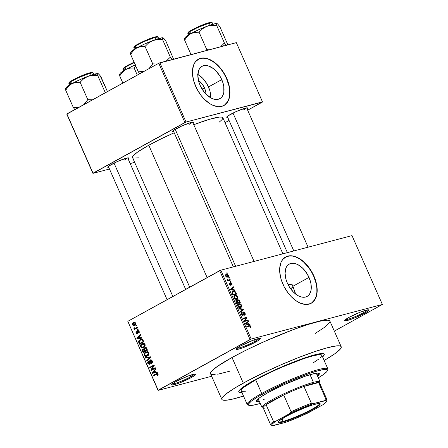 <?xml version="1.0" encoding="UTF-8"?>
<svg xmlns="http://www.w3.org/2000/svg" width="448" height="448" viewBox="0 0 448 448"><rect width="100%" height="100%" fill="white"/><g stroke="black" fill="none" stroke-linecap="round" stroke-linejoin="round"><path stroke-width="0.67" d="M190.596 376.813A12.337 1.467 156.2 0 0 194.583 374.046A12.337 1.467 -23.8 0 1 190.596 376.813L189.946 375.346L190.596 376.813A12.337 1.467 -23.8 0 1 172.351 383.852A12.337 1.467 156.2 0 0 190.596 376.813L191.464 377.474L190.596 376.813M175.969 381.562A13.222 1.568 -23.8 0 1 195.647 374.046A13.222 1.568 -23.8 0 1 191.464 377.474L195.328 374.965L195.765 374.114L195.283 373.99L187.152 376.382L175.969 381.562L172.099 384.065L171.668 384.922L174.406 384.653L180.275 382.654L191.464 377.474A13.222 1.568 -23.8 0 1 178.209 383.432A13.222 1.568 -23.8 0 1 171.629 384.642A13.222 1.568 -23.8 0 1 175.969 381.562M255.153 341.214A12.337 1.467 156.2 0 0 259.146 338.453A12.337 1.467 -23.8 0 1 255.153 341.214L254.509 339.752L255.153 341.214A12.337 1.467 -23.8 0 1 236.914 348.258A12.337 1.467 156.2 0 0 255.153 341.214L256.026 341.88L255.153 341.214M240.531 345.962A13.222 1.568 -23.8 0 1 260.21 338.453A13.222 1.568 -23.8 0 1 256.026 341.88L259 340.071L260.327 338.52L258.922 338.486L253.915 339.959L240.531 345.962L236.662 348.471L236.23 349.328L237.636 349.356L242.642 347.883L256.026 341.88A13.222 1.568 -23.8 0 1 242.766 347.838A13.222 1.568 -23.8 0 1 236.191 349.048A13.222 1.568 -23.8 0 1 240.531 345.962M363.614 312.626A12.337 1.467 156.2 0 0 367.601 309.859A12.337 1.467 -23.8 0 1 363.614 312.626L362.97 311.158L363.614 312.626A12.337 1.467 -23.8 0 1 345.369 319.665A12.337 1.467 156.2 0 0 363.614 312.626L364.482 313.286L363.614 312.626M348.986 317.374A13.222 1.568 -23.8 0 1 368.67 309.865A13.222 1.568 -23.8 0 1 364.482 313.286L368.351 310.783L368.782 309.926L366.05 310.195L360.175 312.194L348.986 317.374L346.013 319.183L344.691 320.734L347.424 320.466L353.298 318.466L364.482 313.286A13.222 1.568 -23.8 0 1 351.226 319.245A13.222 1.568 -23.8 0 1 344.652 320.454A13.222 1.568 -23.8 0 1 348.986 317.374M205.962 94.08A11.704 6.955 -118.9 0 0 204.518 87.993L202.199 84.062L198.47 80.489A11.704 6.955 -118.9 0 1 204.518 87.993L202.054 89.023L204.518 87.993L205.789 92.198L205.962 94.203M197.518 74.256L202.546 78.103L206.83 83.726L209.72 90.272L210.493 93.587L210.745 97.832A18.474 10.976 61.1 0 0 208.482 86.946L221.766 79.621A18.474 10.976 -118.9 0 1 219.862 98.655A18.474 10.976 -118.9 0 1 200.116 85.327L198.878 82.001L197.826 75.522L198.772 70.106L199.959 68.062L201.572 66.573L203.538 65.694L205.794 65.458L208.247 65.878L213.36 68.589L215.83 70.778L220.114 76.401L223.003 82.947L223.776 86.262L223.832 92.322L223.11 94.842L221.922 96.886L220.315 98.381L218.344 99.26L216.087 99.49L213.64 99.07L211.081 98.017L206.052 94.17L203.773 91.532L200.116 85.327A18.474 10.976 -118.9 0 1 202.02 66.298A18.474 10.976 -118.9 0 1 221.766 79.621L208.482 86.946A18.474 10.976 61.1 0 0 197.848 74.441M224.353 105.235L227.59 101.735L228.962 98.454L229.639 94.556L229.6 90.194L228.844 85.54L226.436 78.389A26.443 15.714 61.1 0 0 198.302 59.254L201.914 58.167L205.302 58.302L208.902 59.366L212.582 61.314L216.199 64.075L221.2 69.507L224.073 73.78L226.436 78.389L226.682 78.254L226.436 78.389A26.443 15.714 61.1 0 1 223.832 105.56M195.698 86.425A26.443 15.714 -118.9 0 1 198.425 59.181A26.443 15.714 -118.9 0 1 226.682 78.254L224.319 73.646L219.862 67.413L214.654 62.462L209.149 59.226L203.823 57.982L199.125 58.834L195.474 61.706L193.771 64.635L192.489 70.258L192.528 74.614L193.928 81.659L196.806 88.754L200.928 95.306L204.193 99.081L209.552 103.499L213.231 105.448L218.557 106.697L223.25 105.846L225.826 104.138L228.609 100.044L229.639 96.438L229.846 90.059L229.09 85.4L226.682 78.254A26.443 15.714 -118.9 0 1 223.955 105.493A26.443 15.714 -118.9 0 1 195.698 86.425M295.742 294.207L292.908 286.272L308.997 277.402A18.474 10.976 -118.9 0 1 307.093 296.43A18.474 10.976 -118.9 0 1 287.347 283.108L286.11 279.776L285.057 273.302L286.003 267.887L287.19 265.838L288.798 264.348L290.769 263.469L293.026 263.239L295.478 263.654L298.032 264.712L303.061 268.559L307.345 274.182L310.234 280.728L311.007 284.038L311.063 290.102L310.341 292.622L309.154 294.666L307.546 296.156L305.575 297.035L303.318 297.27L300.871 296.85L298.312 295.792L293.283 291.95L288.999 286.328L287.347 283.108A18.474 10.976 -118.9 0 1 289.251 264.074A18.474 10.976 -118.9 0 1 308.997 277.402L292.908 286.272L291.978 284.25L295.714 294.112M311.584 303.016L314.821 299.516L316.193 296.234L316.87 292.337L316.831 287.974L316.075 283.321L313.667 276.17A26.443 15.714 61.1 0 0 285.533 257.029L289.145 255.948L292.533 256.082L296.134 257.141L299.813 259.095L303.43 261.856L308.431 267.288L311.304 271.561L313.667 276.17L313.914 276.035L313.667 276.17A26.443 15.714 61.1 0 1 311.063 303.341M282.929 284.2A26.443 15.714 -118.9 0 1 285.656 256.962A26.443 15.714 -118.9 0 1 313.914 276.035L310.173 269.237L305.418 263.374L300.059 258.955L296.38 257.006L291.054 255.758L286.356 256.609L282.705 259.487L281.002 262.41L279.72 268.033L279.759 272.395L281.159 279.434L284.038 286.535L288.159 293.082L291.424 296.862L296.783 301.28L300.462 303.229L305.788 304.472L310.481 303.621L313.057 301.918L315.84 297.819L316.87 294.213L317.078 287.84L315.683 280.795L313.914 276.035A26.443 15.714 -118.9 0 1 311.186 303.274A26.443 15.714 -118.9 0 1 282.929 284.2M243.018 110.18A10.578 1.254 156.2 0 0 246.366 107.912M227.707 117.359A11.458 1.361 -23.8 0 1 226.699 117.057A11.458 1.361 -23.8 0 1 230.462 114.386A11.458 1.361 -23.8 0 1 247.52 107.873A11.458 1.361 -23.8 0 1 247.066 108.825L247.615 107.929L245.246 108.164L236.079 111.614L227.886 115.954L226.733 117.298L227.948 117.32M124.062 160.222A10.578 1.254 156.2 0 0 127.411 157.954A10.578 1.254 -23.8 0 1 124.062 160.222M108.752 167.401A11.458 1.361 -23.8 0 1 107.744 167.098A11.458 1.361 -23.8 0 1 111.507 164.427A11.458 1.361 -23.8 0 1 128.559 157.914A11.458 1.361 -23.8 0 1 128.106 158.866L128.66 157.97L126.291 158.206L117.118 161.655L108.926 165.99L107.778 167.339L108.993 167.362M189 124.421A10.578 1.254 156.2 0 0 192.343 122.153A10.578 1.254 -23.8 0 1 189 124.421M173.69 131.6A11.458 1.361 -23.8 0 1 172.682 131.298A11.458 1.361 -23.8 0 1 176.439 128.626A11.458 1.361 -23.8 0 1 193.497 122.114A11.458 1.361 -23.8 0 1 193.043 123.066L193.592 122.17L191.223 122.405L182.056 125.854L173.863 130.194L172.698 131.253L173.93 131.561M291.945 287.75L290.646 288.837A46.715 5.544 156.2 0 0 293.059 286.619M254.156 380.262A46.715 5.544 -23.8 0 1 298.676 360.063A46.715 5.544 -23.8 0 1 324.268 354.194A46.715 5.544 -23.8 0 1 322.594 356.944A46.715 5.544 -23.8 0 0 324.268 354.194A46.715 5.544 -23.8 0 0 298.676 360.063A46.715 5.544 -23.8 0 0 254.156 380.262L272.894 370.86L297.64 360.45L308.459 356.664L316.954 354.29L322.398 353.528L323.445 353.646L324.324 354.446L322.566 356.972L324.145 355.118L324.089 353.954L322.398 353.528L319.138 353.847L311.59 355.701L297.64 360.45L272.894 370.86L254.156 380.262A46.715 5.544 -23.8 0 0 238.784 391.899A46.715 5.544 -23.8 0 1 254.156 380.262M329.98 321.457L329.655 320.768L327.292 320.169L319.687 321.233L307.826 324.548L292.723 329.834L263.973 341.729L246.988 349.714L232.008 357.498A65.223 7.745 156.2 0 0 210.549 373.744L221.85 399.37A65.223 7.745 -23.8 0 1 243.309 383.124L232.008 357.498L217.336 366.425L211.54 371.28L210.717 372.456L210.47 373.391L210.795 374.08L211.697 374.511L215.169 374.584M243.51 396.054A65.223 7.745 -23.8 0 1 221.85 399.37M138.443 157.83L133.403 158.133L132.474 157.287L133.286 155.686L137.67 152.012L148.775 145.258A49.358 5.863 156.2 0 1 174.205 132.77L160.11 139.367L148.775 145.258L207.138 277.581L148.775 145.258A49.358 5.863 156.2 0 0 132.535 157.55L189.711 287.185M211.658 376.258L158.077 390.382L127.809 321.317L158.178 390.18L250.057 339.522L219.682 270.659L127.809 321.317L220.825 270.183L352.005 235.603L382.374 304.466L251.194 339.046L220.825 270.183L352.005 235.603L382.374 304.466L334.314 331.111L382.374 304.466L251.194 339.046L220.825 270.183L219.682 270.659L250.057 339.522L251.194 339.046L158.077 390.382L127.809 321.317L158.077 390.382L211.658 376.258M226.346 274.333L225.719 274.68L226.346 274.333L225.635 276.108L227.623 277.166C228.402 277.054 228.642 276.461 228.357 275.386L227.371 274.361L225.719 274.68L225.596 276.018L226.61 277.122L228.054 276.987L228.48 275.75L226.346 274.333L225.982 274.473M230.16 279.586L228.217 279.989L227.142 279.16L227.282 279.804L227.948 280.168L227.528 280.28L227.752 280.79L230.384 280.095L230.16 279.586L228.183 280.678L230.16 279.586L228.217 279.989L227.142 279.16L227.948 280.168L227.528 280.28L227.752 280.79L230.384 280.095L230.16 279.586M230.574 282.565L230.233 284.766L229.751 285.034L230.233 284.766L229.622 284.194L229.286 284.379L229.757 283.427L229.482 282.934L229.253 284.312L230.513 285.264L230.759 283.791L230.294 284.043L230.759 283.791L230.686 283.248L230.188 283.522L230.866 283.058L231.577 283.634L231.672 285.04L231.969 283.573L230.933 282.548L230.177 282.901L230.233 284.766L229.622 284.194L229.482 282.934L229.236 283.108L229.365 284.536L229.83 285.096L230.658 285.202L230.955 283.046L231.61 283.713L231.672 285.04L232.042 284.704L231.969 283.573L231.627 283.758L231.969 283.573L230.412 282.626M235.922 292.65L235.099 291.508L233.901 291.116L232.523 291.536L232.019 292.477L232.966 295.098L236.578 294.146L235.922 292.65L235.542 292.858L235.922 292.65C235.105 291.284 234.214 290.802 233.24 291.206L232.714 291.413L232.047 292.846L232.966 295.098L236.578 294.146L235.922 292.65M237.826 299.667L236.919 300.776L237.25 300.597L235.956 300.406L236.247 300.244L235.956 301.885L236.656 303.47L240.274 302.518L239.137 300.171L237.826 299.667L237.25 300.597L236.359 300.222L235.743 300.798L236.656 303.47L240.274 302.518L239.574 300.938L239.193 301.146L239.574 300.938L237.614 299.751M243.18 309.114L238.862 308.47L239.098 309.002L242.883 309.506L240.218 311.55L240.453 312.077L243.404 309.613L243.18 309.114L242.53 309.473L243.18 309.114L238.862 308.47L239.098 309.002L242.883 309.506L240.218 311.55L240.453 312.077L243.404 309.613L243.18 309.114M247.974 319.984L245.084 320.751L247.027 317.839L246.786 317.29L243.174 318.248L243.398 318.758L246.294 317.99L244.345 320.902L244.586 321.451L248.203 320.494L247.974 319.984L245.997 321.076L247.974 319.984L245.084 320.751L247.027 317.839L246.786 317.29L243.174 318.248L243.398 318.758L246.294 317.99L244.345 320.902L244.586 321.451L248.203 320.494L247.974 319.984M250.975 327.309L250.802 326.29L250.029 325.578L246.702 326.25L246.932 326.76L250.074 326.099L250.516 326.805L249.962 327.342L250.236 327.841L250.975 327.309L250.18 327.746L250.975 327.309L250.874 326.441L249.161 325.606L246.702 326.25L246.932 326.76L249.928 326.054L250.443 326.53L249.962 327.342L250.236 327.841L250.975 327.309L250.236 327.841M249.861 324.257L248.584 324.1L247.806 322.336L248.69 321.614L248.455 321.076L245.56 323.658L245.795 324.195L250.096 324.789L249.861 324.257L249.133 324.654L249.861 324.257L248.584 324.1L247.806 322.336L248.69 321.614L248.455 321.076L245.56 323.658L245.795 324.195L250.096 324.789L249.861 324.257M243.281 311.881L242.766 312.878L243.079 314.681L242.155 315.28L242.782 314.938L241.78 314.132L241.399 314.339L242.038 312.939L241.769 312.441L241.422 312.631L241.769 312.441L241.366 314.261L242.995 315.448L243.516 312.385L244.591 313.258L244.283 314.703L244.558 315.202C245.28 314.983 245.442 314.311 245.034 313.191L244.227 312.11L243.04 311.987L242.749 312.687L243.09 314.636L242.519 314.938L241.735 314.026L242.038 312.939L241.573 312.525L241.164 313.617L242.116 315.252L242.995 315.448L243.494 314.905L243.214 312.934L243.516 312.385L244.642 313.382L244.737 314.216L244.283 314.703L244.558 315.202L245.224 314.546L245.034 313.191L244.647 313.404L245.034 313.191L243.096 311.954M238.79 303.722L237.966 304.17L238.79 303.722C237.748 303.895 237.418 304.713 237.793 306.169C238.666 307.53 239.59 308.022 240.565 307.636L241.696 306.477L241.276 304.769L239.77 303.688L237.927 304.214L237.742 306.051L239.154 307.569L240.402 307.675L241.399 307.115L239.921 307.726L241.584 306.807L241.506 305.194L240.307 303.884L238.33 303.901M235.094 295.35L234.276 295.798L235.094 295.35C234.058 295.523 233.722 296.341 234.102 297.802C234.976 299.158 235.9 299.65 236.874 299.27L238 298.105L237.586 296.397L236.079 295.316L234.237 295.842L234.052 297.679L235.463 299.197L237.468 298.984L237.894 298.435L236.23 299.354L237.894 298.435L237.815 296.828L236.617 295.512L234.634 295.529M234.707 289.895L233.43 289.744L232.652 287.98L233.537 287.252L233.302 286.72L230.406 289.302L230.642 289.834L234.942 290.433L234.707 289.895L233.979 290.298L234.707 289.895L233.43 289.744L232.652 287.98L233.537 287.252L233.302 286.72L230.406 289.302L230.642 289.834L234.942 290.433L234.707 289.895M230.798 281.042L230.283 281.176L230.507 281.686L231.022 281.551L230.798 281.042L230.334 281.299L230.798 281.042L230.283 281.176L230.507 281.686L231.022 281.551L230.798 281.042M229.258 277.547L228.743 277.682L228.967 278.191L229.482 278.057L229.258 277.547L228.794 277.805L229.258 277.547L228.743 277.682L228.967 278.191L229.482 278.057L229.258 277.547M227.142 272.742L226.621 272.877L226.85 273.386L227.366 273.252L227.142 272.742L226.621 272.877L226.85 273.386L227.366 273.252L227.142 272.742M135.856 325.567L136.478 325.226L136.702 325.735L136.08 326.077L135.856 325.567L136.08 326.077L136.702 325.735L136.478 325.226L135.856 325.567L136.55 325.382L135.856 325.567M135.738 328.166L137.374 327.264L137.603 327.774L134.439 329.515L134.215 329.006L134.719 328.726L133.963 328.541L133.846 327.852L134.361 327.746L134.859 328.434L135.738 328.166L135.05 328.423L134.361 327.746L133.846 327.852L133.89 328.429L134.719 328.726L134.215 329.006L134.439 329.515L137.603 327.774L137.374 327.264L135.738 328.166L137.564 327.684L135.738 328.166M137.396 329.062L138.018 328.72L138.242 329.23L137.62 329.571L137.396 329.062L137.62 329.571L138.242 329.23L138.018 328.72L137.396 329.062L138.09 328.877L137.396 329.062M137.934 331.027L139.233 331.313L138.729 331.442L138.449 332.556L139.278 332.332L138.449 332.556L138.729 333.032L139.194 331.229L137.631 330.562L138.908 330.77L139.294 332.287L138.729 333.032L138.729 331.442L137.861 331.078L137.777 333.206L137.155 333.788L136.046 333.278L135.884 331.85L136.315 331.374L136.377 332.786L137.122 333.183L137.077 331.285L137.631 330.562L136.965 333.267L137.827 333.043L137.049 333.234L136.377 332.786L136.315 331.374L135.934 333.054L137.34 333.71L137.704 331.313L138.897 330.753M140.431 337.848L141.926 337.574L142.162 338.106L137.133 338.951L136.892 338.419L140.521 334.393L140.756 334.93L139.653 336.084L140.431 337.848L139.653 336.084L140.756 334.93L140.521 334.393L136.892 338.419L137.133 338.951L142.162 338.106L141.926 337.574L140.431 337.848M145.04 344.484L145.163 345.901L144.463 347.105L143.343 347.838L141.854 348.034L140.487 346.69L140.42 345.699L140.974 344.523L143.265 343.347L144.312 343.61L145.04 344.484L143.735 343.392L141.949 343.745C140.706 344.322 140.252 345.386 140.582 346.937L142.878 348.001L143.735 347.648L145.006 346.321L145.04 344.484M148.736 352.856L148.854 354.267L148.154 355.477L146.63 356.356L145.544 356.401L144.542 355.768L144.116 354.799L144.67 352.895L146.955 351.719L148.002 351.982L148.736 352.856L147.426 351.758L145.645 352.117C144.396 352.694 143.942 353.758 144.273 355.309L146.569 356.373L147.431 356.014L148.697 354.693L148.736 352.856M158.105 374.097L158.15 375.066L157.237 375.95L156.957 375.469L157.646 374.651L157.181 373.99L153.418 375.883L153.194 375.374L157.175 373.402L158.105 374.097L156.834 373.453L153.194 375.374L153.418 375.883L157.018 373.99L157.584 374.354L156.957 375.469L157.237 375.95L158.15 375.066L158.105 374.097M155.585 372.21L157.08 371.93L157.315 372.467L152.286 373.313L152.046 372.775L155.674 368.754L155.91 369.286L154.806 370.446L155.585 372.21L154.806 370.446L155.91 369.286L155.674 368.754L152.046 372.775L152.286 373.313L157.315 372.467L157.08 371.93L155.585 372.21M151.715 369.578L155.193 367.662L155.417 368.172L151.071 370.569L150.836 370.026L153.373 365.954L149.884 367.875L149.66 367.366L154.006 364.969L154.246 365.518L151.715 369.578L154.246 365.518L154.006 364.969L149.66 367.366L149.884 367.875L153.373 365.954L150.836 370.026L151.071 370.569L155.417 368.172L155.193 367.662L151.715 369.578L153.782 369.034L151.715 369.578M149.464 363.675L150.287 363.457L149.464 363.675L148.344 363.104L148.742 361.626L148.462 361.15L147.84 363.395L148.411 363.25L147.84 363.395L149.671 364.19L150.534 360.461L151.732 361.082L152.298 360.931L151.732 361.082L151.256 362.869L152.275 362.594L151.256 362.869L151.536 363.345C152.41 362.835 152.65 362.001 152.258 360.847L150.298 359.957L151.116 359.806L151.906 360.265L152.382 362.348L151.536 363.345L151.256 362.869L151.827 362.141L151.782 361.211L151.217 360.45L150.444 360.511L150.31 363.384L149.178 364.353L147.84 363.395L147.655 362.382L148.019 361.514L148.462 361.15L148.742 361.626L148.204 362.466L148.54 363.451L149.576 363.602L149.632 360.864L150.298 359.957L149.604 361.301L149.834 363.272L149.285 363.748L150.276 363.485M145.348 357.588L150.399 356.793L150.618 357.291L146.938 361.194L146.709 360.668L150.013 357.353L145.583 358.12L145.348 357.588L145.583 358.12L150.013 357.353L146.709 360.668L146.938 361.194L150.618 357.291L150.399 356.793L145.348 357.588M144.833 347.766L146.334 347.883L147.487 350.19L143.142 352.587L142.257 350.414L142.531 349.328L143.338 348.858L144.071 349.048L144.833 347.766L144.071 349.048L142.918 349.003L142.447 351.002L143.142 352.587L147.487 350.19L146.793 348.611C146.306 347.609 145.656 347.323 144.833 347.766L145.208 347.609M140.09 339.612L141.35 339.181L142.363 339.349L143.797 341.818L139.451 344.215L138.544 341.522L139.009 340.486L140.09 339.612L138.544 341.936L139.451 344.215L143.797 341.818L143.136 340.329L140.958 339.248L140.09 339.612L141.747 339.175L140.09 339.612M133.291 322.543L134.82 322.286L135.727 323.613L135.1 325.007L133.65 325.685L132.311 324.85L132.513 323.187L133.291 322.543L132.311 324.85L133.93 325.634L134.574 325.366L135.587 323.047L133.974 322.263L133.291 322.543L134.54 322.218L133.291 322.543M236.342 42.638L262.478 101.892L186.038 122.041L159.902 62.787L236.342 42.638L158.766 63.263L66.892 113.921L93.022 173.174L184.901 122.517L158.766 63.263L159.902 62.787L186.038 122.041L262.371 102.094L247.671 110.202L262.478 101.892L236.342 42.638M134.663 162.372L130.178 163.559L134.663 162.372M109.463 169.019L92.921 173.376L66.786 114.122L158.766 63.263L184.901 122.517L186.038 122.041L92.921 173.376L66.786 114.122L92.921 173.376L109.463 169.019M225.042 122.674L229.074 120.45L225.042 122.674M219.083 122.265L222.107 119.582L222.919 117.981L221.99 117.135L219.358 117.079L209.457 119.308L193.76 124.69A49.358 5.863 156.2 0 1 222.858 117.718L282.89 253.82M217.711 374.231L229.667 371.218M315.146 333.519L325.584 326.598L329.734 322.392M341.202 346.73L329.902 321.104A65.223 7.745 156.2 0 0 294.168 329.297A65.223 7.745 156.2 0 0 232.008 357.498L243.309 383.124A65.223 7.745 -23.8 0 1 305.474 354.917A65.223 7.745 -23.8 0 1 341.202 346.73A65.223 7.745 -23.8 0 1 324.15 360.489M324.066 360.539L334.415 354.049L340.211 349.194L341.034 348.012L341.281 347.077L340.956 346.394L340.054 345.962L336.582 345.884L327.466 347.721L314.395 351.736L298.491 357.588L281.126 364.767L263.799 372.663L247.996 380.593L235.082 387.867L226.167 393.87L222.018 398.082L221.771 399.017L222.096 399.706L222.998 400.131L226.47 400.21L232.064 399.241L243.925 395.92M242.094 392.498L238.963 392.14L238.728 391.647L239.495 390.135L243.645 386.658L251.059 382.004L243.645 386.658L239.495 390.135L238.728 391.647L238.963 392.14L242.094 392.498M241.948 392.515A46.715 5.544 -23.8 0 1 238.784 391.899A46.715 5.544 -23.8 0 0 241.948 392.515M158.099 375.166L156.957 375.469L158.099 375.166M158.15 374.209L157.584 374.354L158.15 374.209M157.898 373.755L156.906 374.013M156.402 374.237L157.018 373.99M155.271 374.858L153.194 375.374L155.26 374.825L157.629 373.52L155.271 374.858M157.371 373.419L156.145 373.744L157.371 373.419M157.231 372.282L152.286 373.313L154.353 372.77L154.202 372.434L154.353 372.77L157.231 372.282M152.785 372.585L152.046 372.775L152.785 372.585M155.002 372.316L152.6 372.758L154.941 370.748L154.375 370.899L155.002 372.316L155.568 372.165L155.002 372.316L154.375 370.899L152.6 372.758L155.002 372.316M152.947 372.658L152.6 372.758M152.93 369.544L150.836 370.026L153.059 369.225L152.93 369.544M154.095 365.764L153.373 365.954L154.095 365.764M151.743 366.85L149.66 367.366L151.726 366.822L154.218 365.445L151.743 366.85M153.782 369.034L155.406 368.138L153.782 369.034M150.534 360.461L151.754 360.108M149.369 364.319L149.671 364.19M150.354 363.132L149.834 363.272L150.354 363.132M150.27 362.174L149.772 362.309L150.27 362.174M150.136 361.161L149.604 361.301L150.136 361.161M150.606 359.828L150.298 359.957M151.833 359.929L151.698 360.315M147.678 360.41L146.709 360.668L147.678 360.41M150.214 357.722L149.419 357.93L150.214 357.722M150.578 357.202L150.013 357.353L150.578 357.202M150.562 357.157L149.234 357.504L150.562 357.157M150.534 357.09L145.583 358.12L147.65 357.577L147.504 357.246L147.65 357.577L150.534 357.09M147.672 355.869L147.095 355.65M144.844 355.158L144.273 355.309L144.844 355.158M146.793 352.285L147.403 351.758M147.134 351.719L145.645 352.117L147.134 351.719M147.521 351.68L146.653 352.453M146.972 355.572L147.834 355.897M147.213 355.505L146.468 355.813L144.782 355.023L144.967 353.388L146.53 352.352L148.226 353.136L148.786 352.99L148.226 353.136L147.213 355.505L148.4 355.191L147.213 355.505L148.159 354.609L148.344 353.517L147.745 352.537L146.77 352.302L145.163 353.158L144.659 354.592L145.594 355.807L147.213 355.505M143.013 350.857L142.447 351.002L143.013 350.857M143.489 348.852L142.918 349.003L143.489 348.852M143.203 348.886L142.918 349.003M145.062 348.275L144.071 349.048L144.592 348.914L144.788 349.798L145.169 348.219L146.597 348.225L145.992 348.382L146.278 348.88L146.843 348.734L146.278 348.88L146.759 349.961L145.23 350.801L147.297 350.258L145.23 350.801L144.788 349.798L145.23 350.801L147.325 349.815L146.759 349.961L145.992 348.382L145.286 348.18L146.35 347.894M146.35 347.71L146.182 348.074M144.598 348.785L144.351 349.278M146.731 350.409L145.494 351.254L146.793 350.538L144.726 351.081L143.427 351.798L145.494 351.254L143.427 351.798L143.035 350.913L143.422 349.384L144.654 349.446L144.026 349.614L144.301 350.123L144.866 349.978L144.301 350.123L144.726 351.081L146.731 350.409M143.214 349.474L142.794 350.185L143.427 351.798L144.726 351.081L144.026 349.614L143.416 349.39L144.581 349.082M143.976 347.502L143.405 347.278M141.154 346.786L140.582 346.937L141.154 346.786M143.102 343.913L143.707 343.386M143.444 343.353L141.949 343.745L143.444 343.353M143.83 343.308L142.962 344.081M143.282 347.2L144.138 347.525M143.517 347.133L142.778 347.441L141.086 346.651L141.277 345.016L142.839 343.98L144.536 344.764L145.096 344.618L144.536 344.764L143.517 347.133L144.704 346.819L143.517 347.133L144.463 346.237L144.648 345.145L144.054 344.165L143.08 343.935L141.467 344.786L140.969 346.22L141.904 347.441L143.517 347.133M139.39 342.636L138.824 342.787L139.39 342.636M139.104 341.79L138.544 341.936L139.104 341.79M141.221 339.769L141.932 339.198M142.01 339.153L141.075 339.937M143.786 341.79L141.803 342.882L143.786 341.79M143.063 341.589L139.737 343.426L141.803 342.882L139.737 343.426L139.104 341.751L140.308 340.122L142.531 339.461L141.462 339.741L142.66 340.676L143.226 340.525L142.66 340.676L143.063 341.589L143.629 341.443L143.063 341.589L142.324 340.099L141.31 339.758L139.614 340.62L139.132 341.953L139.737 343.426L143.063 341.589M142.492 339.433L141.462 339.741M142.078 337.926L137.133 338.951L139.199 338.408L139.048 338.078L139.199 338.408L142.078 337.926M137.631 338.223L136.892 338.419L137.631 338.223M139.849 337.96L137.446 338.397L139.787 336.392L139.222 336.538L139.849 337.96L140.414 337.809L139.849 337.96L139.222 336.538L137.446 338.397L139.849 337.96M137.794 338.296L137.446 338.397M136.438 332.92L135.934 333.054L136.438 332.92M137.049 333.234L137.827 333.026M137.85 332.763L137.239 332.926L137.85 332.763M137.777 332.08L137.161 332.242L137.777 332.08M137.911 330.445L137.631 330.562M136.119 328.087L136.786 328.182L136.293 328.49L134.215 329.006L136.786 328.182L134.719 328.726L136.786 328.182L135.957 327.886M134.534 328.255L133.89 328.429L134.534 328.255M137.805 327.622L135.05 328.423M135.072 325.035L134.753 324.828M132.821 324.716L132.311 324.85L132.821 324.716M134.534 322.7L134.893 322.314M135.089 322.162L134.434 322.868M134.574 324.638L135.128 325.058M134.35 324.856L135.094 324.173L135.128 323.282L135.626 323.148L134.148 322.806L132.866 323.618L133 324.923L134.35 324.856L132.77 324.615L133.549 323.036L135.128 323.282L134.35 324.856L135.486 324.559L133.862 325.063L135.929 324.52M133.549 323.036L135.218 322.521M249.978 327.376L250.258 327.219L249.962 327.342M247.184 326.698L249.161 325.606L247.184 326.698M250.488 326.654L250.874 326.441L250.488 326.654M246.501 322.818L248.69 321.614L246.501 322.818M245.801 323.445L247.806 322.336L245.801 323.445M247.89 324.486L248.584 324.1L247.89 324.486M248.086 324.038L245.7 323.977L247.464 322.622L245.566 323.669L247.464 322.622L248.086 324.038L247.402 324.419L248.086 324.038L246.036 323.786L247.464 322.622L248.086 324.038M244.81 318.382L246.786 317.29L244.81 318.382M246.03 318.394L247.027 317.839L246.03 318.394M244.434 321.104L245.084 320.751L244.434 321.104M242.754 312.788L243.516 312.385M241.142 313.426L242.038 312.939M243.079 314.681L242.782 314.938M241.03 310.918L243.404 309.613L241.03 310.918M240.565 307.636L240.974 307.479M239.764 304.186L240.307 303.884L239.764 304.186L241.086 305.312L240.346 307.126L238.218 306.057L237.838 306.264L238.218 306.057L238.28 304.662L237.58 305.049L239.002 304.231L241.086 305.312L241.114 306.589L239.394 307.653L240.346 307.126L238.823 306.863L238.062 305.25L238.28 304.662L239.775 304.186M241.125 305.407L241.506 305.194L241.125 305.407M239.467 307.67L240.346 307.126M237.933 302.562L236.477 303.055L236.852 302.848L236.46 301.963L236.085 302.17L236.46 301.963L236.533 300.737L237.244 301.078L237.933 302.562L236.583 303.307L237.933 302.562L236.852 302.848L236.309 300.871L237.16 300.978L237.933 302.562M239.624 302.12L236.628 303.402L238.358 302.45L237.91 301.448L237.535 301.655L237.91 301.448L238.056 300.177L238.868 300.524L239.624 302.12L237.647 303.206L239.624 302.12L238.358 302.45L237.698 300.804L237.927 300.227L238.823 300.462L239.624 302.12M235.732 301.162L236.533 300.737M236.874 299.27L237.283 299.107M236.068 295.814L236.617 295.512L236.068 295.814M237.434 297.035L237.815 296.828L237.434 297.035L237.418 298.217L236.656 298.754L234.522 297.685L234.147 297.892L234.522 297.685L234.59 296.29L233.89 296.677L235.312 295.859L237.395 296.94L236.656 298.754L235.704 299.281L236.656 298.754L235.575 298.743L234.847 298.217L234.394 297.27L234.545 296.346L236.085 295.814L237.429 297.03M234.59 296.29L235.312 295.859M235.777 299.298L236.656 298.754M232.344 291.698L233.24 291.206L232.344 291.698M235.934 293.748L232.781 294.683L233.162 294.476L232.764 293.574L232.383 293.782L232.764 293.574L232.518 292.83L232.098 293.059L233.464 291.715L234.433 291.687L235.934 293.748L233.957 294.834L235.934 293.748L233.162 294.476L232.579 292.359L233.111 291.838L234.304 291.659L235.206 292.23L235.934 293.748M232.019 292.438L233.464 291.715M231.347 288.462L233.537 287.252L231.347 288.462M230.647 289.089L232.652 287.98L230.647 289.089M232.736 290.125L233.43 289.744L232.736 290.125M232.932 289.682L231.672 289.481L230.955 289.878L231.672 289.481L230.546 289.615L231.498 288.949L230.496 289.503L232.31 288.266L230.412 289.307L232.31 288.266L232.932 289.682L232.249 290.058L232.932 289.682L230.882 289.43L232.31 288.266L232.932 289.682M230.748 283.119L230.177 283.438M227.573 280.375L227.948 280.168L227.573 280.375M227.147 279.451L227.578 279.21L227.147 279.451M227.287 279.815L227.696 279.591L227.287 279.815M227.914 280.157L228.217 279.989L227.914 280.157M227.657 280.571L228.794 279.944L227.657 280.571M227.623 277.166L228.004 277.021M227.399 276.657L225.68 276.203L226.593 274.837L227.976 275.475L227.399 276.657L226.576 277.11L227.399 276.657L226.15 276.254L225.921 275.531L226.29 274.954L227.287 274.837L228.06 275.727L227.836 276.45L226.626 277.133M238.28 304.662L239.002 304.231M236.919 300.776L238.056 300.177M225.473 275.408L226.593 274.837M256.435 400.854A34.373 4.082 156.2 0 0 259.134 400.898L256.211 400.708M259.487 401.699A34.373 4.082 -23.8 0 1 256.435 401.33A34.373 4.082 -23.8 0 1 267.742 392.773L284.586 384.457L305.206 376.23L313.953 373.654L317.962 373.094L319.379 373.772L317.548 376.09A34.373 4.082 -23.8 0 0 319.334 373.587A34.373 4.082 -23.8 0 0 300.502 377.905A34.373 4.082 -23.8 0 0 267.742 392.773L260.008 397.477L256.956 400.03L256.564 401.509L259.487 401.699M327.365 370.72L327.813 369.578A44.072 5.23 156.2 0 0 305.894 373.61A44.072 5.23 156.2 0 0 261.705 393.467L262.578 394.134A43.187 5.13 -23.8 0 1 305.883 374.668A43.187 5.13 -23.8 0 1 327.365 370.72A43.187 5.13 -23.8 0 1 318.321 377.838L322.907 374.881L326.743 371.666L327.454 370.266L327.236 369.807L324.341 369.477L318.304 370.692L309.646 373.346L287.622 381.976L265.681 392.454L257.13 397.275L251.227 401.251L248.478 404.034L248.315 404.656L249.127 405.395L253.114 405.21L260.254 403.446A43.187 5.13 -23.8 0 1 248.898 405.322A43.187 5.13 -23.8 0 1 262.578 394.134L261.705 393.467A44.072 5.23 -23.8 0 1 303.71 374.41A44.072 5.23 -23.8 0 1 327.852 368.878A44.072 5.23 -23.8 0 1 327.449 370.21M327.852 368.878L321.849 355.264A44.072 5.23 156.2 0 0 297.707 360.797A44.072 5.23 156.2 0 0 255.702 379.854L261.705 393.467L255.702 379.854L269.55 372.786L281.254 367.455L303.733 358.646L312.564 355.936L318.724 354.693L321.076 354.749L321.905 355.499L320.242 357.879M291.978 284.25A46.715 5.544 156.2 0 0 288.086 284.659L291.844 284.25M263.194 407.921A31.73 3.769 -23.8 0 1 262.03 407.473L258.502 399.465A31.73 3.769 -23.8 0 1 259.09 398.143L258.619 399.627M316.602 374.024L315.19 373.397A31.73 3.769 -23.8 0 1 316.562 373.856M246.047 391.16L241.982 391.35M241.153 390.594L241.875 389.166L244.121 387.117L255.702 379.854A44.072 5.23 156.2 0 0 241.203 390.83L247.206 404.443A44.072 5.23 -23.8 0 1 261.705 393.467A44.072 5.23 156.2 0 0 247.75 404.891L248.898 405.322M318.931 358.977L312.911 363.031M290.623 288.854L293.003 286.681M248.466 405.042A44.072 5.23 -23.8 0 1 247.206 404.443M318.976 373.268A34.373 4.082 156.2 0 1 317.195 375.29L319.026 372.971M265.182 398.983L263.469 399.403M125.703 69.149L122.92 69.35L125.776 66.92L134.26 62.636A13.222 1.568 156.2 0 0 122.92 69.35L123.166 68.354L125.272 66.718L134.07 62.21L125.686 66.466L123.239 68.723M119.868 74.094L119.711 75.947L122.847 83.065L119.711 75.947L120.982 74.004L124.029 70.694L125.826 69.479L129.847 68.13L134.137 67.995L135.817 66.17L134.137 67.995L137.278 75.113L134.137 67.995L129.847 68.13L125.826 69.479L120.971 72.554L120.036 73.545L120.198 74.077M135.576 64.719L125.826 69.479A17.741 2.106 156.2 0 0 120.002 73.618L119.739 74.284M123.228 68.41L127.366 65.498L134.07 62.21M119.689 74.452L119.711 75.947L122.422 72.218L125.826 69.479A17.741 2.106 156.2 0 1 135.246 64.865M172.861 296.475L114.038 163.106L172.861 296.475M232.994 113.064L293.81 250.942L232.994 113.064M175.224 129.321L235.631 266.28L175.224 129.321M283.142 421.333A22.473 2.671 156.2 0 0 306.695 411.953A22.473 2.671 156.2 0 0 319.508 403.48A22.473 2.671 -23.8 0 1 319.536 403.536A22.473 2.671 -23.8 0 1 306.477 412.059A22.473 2.671 -23.8 0 1 283.142 421.333L282.022 418.796L283.142 421.333A22.473 2.671 -23.8 0 1 278.41 421.674A22.473 2.671 -23.8 0 1 278.393 421.613A22.473 2.671 156.2 0 0 283.142 421.333L282.985 422.016L283.142 421.333M315.386 404.152A23.005 2.733 -23.8 0 1 319.95 403.57A23.005 2.733 -23.8 0 1 308.028 411.953A23.005 2.733 -23.8 0 1 282.985 422.016L280.666 422.537L278.225 422.486L278.197 421.915L278.975 421.002L285.706 416.634L292.93 412.95L305.166 407.63L312.446 405.014L317.705 403.631L320.146 403.682L320.174 404.253L319.396 405.166L317.839 406.381L305.441 413.218L293.199 418.538L282.985 422.016A23.005 2.733 -23.8 0 1 278.158 421.999A23.005 2.733 -23.8 0 1 292.69 413.062A23.005 2.733 -23.8 0 1 315.386 404.152M283.69 394.974A30.85 3.662 -23.8 0 1 303.957 386.445A30.85 3.662 -23.8 0 1 313.141 383.488L313.41 382.346A31.73 3.769 156.2 0 0 278.863 396.222A31.73 3.769 156.2 0 0 262.422 407.792L263.57 408.229A30.85 3.662 -23.8 0 1 266.09 404.678A30.85 3.662 -23.8 0 1 283.69 394.974L273.342 400.232L266.09 404.678L283.69 394.974L291.105 411.785L289.789 413.51L275.526 421.372L273.504 421.49L266.09 404.678L283.69 394.974L291.105 411.785A30.85 3.662 -23.8 0 1 311.377 403.262L303.957 386.445L318.601 382.586L313.141 383.488L303.957 386.445L318.601 382.586A30.85 3.662 -23.8 0 1 319.614 383.51L320.068 382.368A31.73 3.769 156.2 0 0 313.41 382.346L310.033 374.69L313.41 382.346A31.73 3.769 -23.8 0 1 320.096 381.864A31.73 3.769 -23.8 0 1 319.642 383.023A30.85 3.662 156.2 0 0 318.601 382.586L326.021 399.398L324.985 400.568L313.118 403.693L311.377 403.262L303.957 386.445A30.85 3.662 156.2 0 0 283.69 394.974M264.23 408.352A30.85 3.662 -23.8 0 1 263.57 408.229M262.03 407.473A31.73 3.769 -23.8 0 1 280.465 395.433A31.73 3.769 -23.8 0 1 313.41 382.346L313.141 383.488A30.85 3.662 -23.8 0 1 318.601 382.586L326.021 399.398A30.85 3.662 -23.8 0 1 327.057 399.834A30.85 3.662 -23.8 0 1 326.603 400.982M271.645 425.163A30.85 3.662 -23.8 0 1 270.609 424.732A30.85 3.662 -23.8 0 1 273.504 421.49A30.85 3.662 156.2 0 0 270.984 425.046L272.138 425.477A29.966 3.556 -23.8 0 0 273.386 425.6L285.253 422.47L296.677 418.04L308.577 412.658L322.846 404.796L326.525 401.582L326.637 401.106L325.858 400.596L313.118 403.693L292.684 412.132L275.526 421.372L272.283 423.97L271.734 425.062L272.507 425.572L285.253 422.47A29.966 3.556 -23.8 0 0 308.577 412.658L322.846 404.796A29.966 3.556 -23.8 0 0 326.581 401.464A29.966 3.556 -23.8 0 0 324.985 400.568L326.021 399.398A30.85 3.662 156.2 0 1 327.029 400.322L326.581 401.464M272.138 425.477A29.966 3.556 -23.8 0 1 275.526 421.372L273.504 421.49L266.09 404.678A30.85 3.662 156.2 0 0 263.189 407.915L270.609 424.732M311.377 403.262A30.85 3.662 156.2 0 0 291.105 411.785L289.789 413.51A29.966 3.556 -23.8 0 1 313.118 403.693L311.377 403.262M97.877 73.668L98.213 73.646A17.741 2.106 156.2 0 0 98.207 73.64A17.741 2.106 156.2 0 0 94.69 74.094L97.726 75.522L97.703 74.026L98.213 73.646L100.083 75.606L107.436 91.566L100.906 76.754L98.706 73.982L97.72 73.567L95.939 73.791L87.819 76.384L92.646 75.354L97.726 75.522L97.703 74.026L97.877 73.668L98.437 73.847M90.306 73.125L93.094 72.923A13.222 1.568 156.2 0 0 90.306 73.125L91.207 75.158L90.306 73.125A13.222 1.568 156.2 0 0 76.58 78.579A13.222 1.568 156.2 0 0 68.897 83.591L71.182 81.508L78.529 77.65L90.306 73.125A0.526 0.42 -104.8 0 0 89.807 72.817A0.526 0.42 75.2 0 1 90.306 73.125M86.195 73.976L89.723 72.85A0.526 0.42 75.2 0 1 89.807 72.817A0.526 0.42 -104.8 0 0 89.723 72.85L78.058 77.358L71.042 81.105L69.216 82.964M105.314 92.736L97.726 75.522L105.314 92.736M92.882 99.837L87.802 99.669L80.114 82.236L83.58 78.82L87.819 76.384L79.442 79.912L71.803 83.72L75.824 82.37L80.114 82.236L87.802 99.669L84.006 104.479L87.802 99.669L92.882 99.837M65.845 88.334L65.688 90.188L73.377 107.626L75.538 107.682L79.1 107.184L73.377 107.626L65.688 90.188L68.398 86.458L71.803 83.72L66.948 86.8L66.013 87.791L66.181 88.318M73.377 107.626L74.934 109.715L73.377 107.626M91 72.559L91.89 72.475M69.205 82.65L73.349 79.738L84.084 74.771M71.686 83.39L68.897 83.591L69.451 82.27C68.986 81.665 83.541 74.245 89.802 72.817C93.514 72.005 92.249 72.542 93.094 72.923L93.727 74.362M65.666 88.693L65.688 90.188L68.398 86.458L71.803 83.72A17.741 2.106 156.2 0 0 65.979 87.858L65.716 88.525M87.819 76.384A17.741 2.106 156.2 0 0 71.803 83.72L75.824 82.37L80.114 82.236L83.58 78.82L87.819 76.384L92.646 75.354L97.726 75.522L94.69 74.094A17.741 2.106 156.2 0 0 87.819 76.384M220.903 46.329L222.712 44.716L220.903 46.329M224.37 42.913L222.712 44.716L224.37 42.913L216.681 25.48L216.832 23.626L217.661 23.94L219.862 26.718L227.55 44.15L219.862 26.718L217.661 23.94L216.675 23.526L214.9 23.75L206.774 26.342L211.602 25.312L216.681 25.48L224.37 42.913L223.653 45.982L224.37 42.913L225.193 44.066L224.37 42.913M190.641 33.348L187.858 33.55L190.137 31.466L197.484 27.608L209.266 23.083A0.526 0.42 -104.8 0 0 208.678 22.809L197.019 27.317L189.997 31.063L188.177 32.922M210.162 25.116L209.266 23.083A13.222 1.568 156.2 0 0 195.535 28.538A13.222 1.568 156.2 0 0 187.858 33.55L188.406 32.228C187.947 31.623 202.496 24.203 208.757 22.775A0.526 0.42 75.2 0 1 209.266 23.083L210.162 25.116M184.8 38.293L184.643 40.152L191.01 54.583L184.643 40.152L187.354 36.417L190.758 33.678L194.779 32.329L199.074 32.194L202.535 28.778L206.774 26.342L198.397 29.87L190.758 33.678L185.903 36.758L184.968 37.75L185.136 38.276M226.57 45.685L225.193 44.066L226.57 45.685M227.55 44.15L227.612 45.007L227.55 44.15M209.306 49.834L206.763 49.627L199.074 32.194L206.763 49.627L206.158 50.59L206.763 49.627L209.306 49.834M217.392 23.806L217.168 23.604A17.741 2.106 156.2 0 0 206.774 26.342L211.602 25.312L216.681 25.48L216.658 23.985L217.168 23.604A17.741 2.106 156.2 0 0 217.168 23.604L216.832 23.626M205.156 23.934L208.678 22.809A0.526 0.42 75.2 0 1 208.762 22.775C211.4 22.294 212.498 22.327 212.05 22.882A13.222 1.568 156.2 0 0 209.266 23.083L212.05 22.882L212.682 24.321M188.16 32.609L192.304 29.697L203.039 24.73M209.961 22.518L211.305 22.551M184.626 38.651L184.643 40.152L187.354 36.417L190.758 33.678A17.741 2.106 156.2 0 0 184.94 37.817L184.671 38.483M196.913 32.138L199.074 32.194L202.535 28.778L206.774 26.342A17.741 2.106 156.2 0 0 190.758 33.678L192.724 32.822L196.913 32.138M162.814 37.867L163.15 37.845A17.741 2.106 156.2 0 0 163.145 37.845A17.741 2.106 156.2 0 0 159.622 38.293L162.658 39.721L162.635 38.226L163.15 37.845L165.838 40.958L173.594 59.248L165.838 40.958L163.638 38.181L162.652 37.766L160.877 37.99L152.751 40.583L157.578 39.553L162.658 39.721L162.635 38.226L162.814 37.867L163.369 38.046M155.243 37.324L158.026 37.122A13.222 1.568 156.2 0 0 155.243 37.324L156.139 39.362L155.243 37.324A13.222 1.568 156.2 0 0 141.512 42.778A13.222 1.568 156.2 0 0 133.834 47.79L136.119 45.707L143.461 41.849L155.243 37.324A0.526 0.42 -104.8 0 0 154.739 37.016A0.526 0.42 75.2 0 1 155.243 37.324M151.133 38.175L154.655 37.05A0.526 0.42 75.2 0 1 154.739 37.016A0.526 0.42 -104.8 0 0 154.655 37.05L142.996 41.558L135.979 45.304L134.154 47.163M172.547 59.926L170.346 57.154L162.658 39.721L170.346 57.154L166.096 61.152L170.346 57.154L172.547 59.926M157.814 64.036L152.74 63.868L145.051 46.435L148.512 43.025L152.751 40.583L144.374 44.111L136.735 47.919L140.762 46.57L145.051 46.435L152.74 63.868L148.943 68.678L152.74 63.868L157.814 64.036M130.782 52.534L130.62 54.393L138.314 71.826L140.47 71.882L144.038 71.383L138.314 71.826L130.62 54.393L133.336 50.663L136.735 47.919L131.88 50.999L130.945 51.99L131.113 52.517M138.314 71.826L139.871 73.914L138.314 71.826M155.938 36.758L157.282 36.792M134.137 46.85L138.281 43.938L149.022 38.97M136.618 47.594L133.834 47.79L134.389 46.469C133.924 45.864 148.473 38.444 154.734 37.016C158.446 36.204 157.181 36.747 158.026 37.122L158.659 38.562M130.603 52.892L130.62 54.393L133.336 50.663L136.735 47.919A17.741 2.106 156.2 0 0 130.917 52.058L130.654 52.724M152.751 40.583A17.741 2.106 156.2 0 0 136.735 47.919L140.762 46.57L145.051 46.435L148.512 43.025L152.751 40.583L157.578 39.553L162.658 39.721L159.622 38.293A17.741 2.106 156.2 0 0 152.751 40.583M146.468 355.813L148.534 355.27M146.53 352.352L147.98 351.971M142.778 347.441L144.844 346.898M142.839 343.98L144.29 343.599M242.911 314.888L242.172 315.291M238.638 304.371L237.597 304.948M234.948 296.005L233.901 296.582M230.798 283.086L230.177 283.427M230.283 284.743L229.757 285.034M123.553 70.79L122.92 69.35M125.479 68.606L125.86 69.462M167.087 299.662L108.332 166.443M71.837 83.703L71.462 82.846M185.685 289.408L127.686 157.909M91.19 75.163L90.815 74.312M308.084 247.178L246.641 107.867M210.146 25.122L209.77 24.27M287.375 252.638L227.287 116.402M190.792 33.662L190.417 32.805M155.747 38.511L156.128 39.362M192.618 122.108L254.066 261.419M136.394 47.046L136.769 47.902M173.264 130.642L233.352 266.879M316.282 373.218L320.096 381.864M319.642 383.018L327.057 399.834M69.535 85.03L68.897 83.591M188.49 34.989L187.858 33.55M134.467 49.23L133.834 47.79"/></g></svg>
